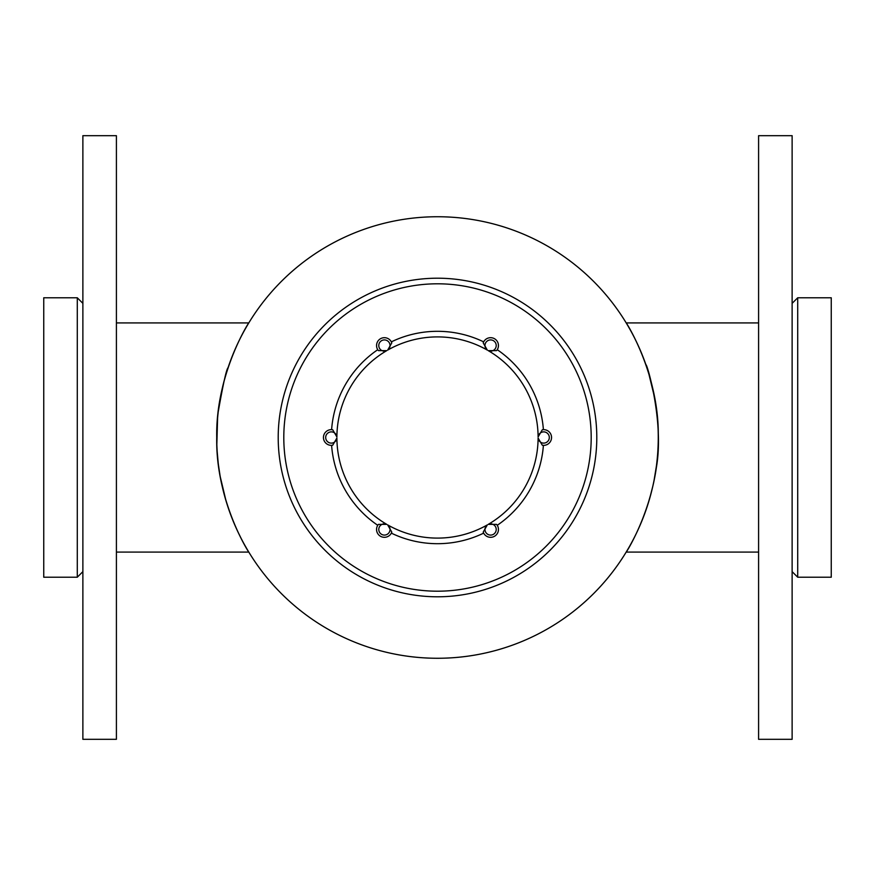 <?xml version="1.0" encoding="UTF-8"?>
<svg xmlns="http://www.w3.org/2000/svg" width="875" height="875" viewBox="0 0 875 875"><rect width="100%" height="100%" fill="white"/><g stroke="black" fill="none" stroke-linecap="round" stroke-linejoin="round"><path stroke-width="1.31" d="M437.5 658.273A220.773 220.773 0 0 0 628.688 327.119A220.773 220.773 0 0 0 246.312 327.119A220.773 220.773 0 0 0 437.5 658.273M229.031 510.158L232.159 518.569M227.095 504.35L225.094 497.689M222.567 487.944L220.281 476.908L225.98 500.73M220.008 475.366L218.422 464.767M216.847 444.533L216.727 437.5C215.469 374.795 248.795 322.241 248.795 322.919L116.408 322.919M223.595 382.878L225.247 376.775M645.969 364.842C646.745 362.655 665.252 424.812 655.78 470.575M655.331 473.375L654.467 478.264M652.903 485.877L649.513 499.078M238.011 532.055L241.03 538.191M244.256 544.25L247.45 549.839M247.778 550.386L248.445 551.491M116.408 552.081L248.795 552.081C248.719 552.552 215.491 500.292 216.727 437.5A220.773 220.773 0 0 0 547.881 628.688A220.773 220.773 0 0 0 547.881 246.312A220.773 220.773 0 0 0 216.727 437.5M77.284 577.227L77.284 297.773L43.75 297.773L43.75 577.227L77.284 577.227L82.873 571.637M228.08 367.631C226.439 369.162 223.158 383.884 218.236 411.786M217.591 417.988L216.847 444.456M217.164 451.391L218.192 462.82M758.592 322.919L626.205 322.919C626.281 322.448 659.509 374.708 658.273 437.5C659.531 500.205 626.205 552.759 626.205 552.081L758.592 552.081M646.406 366.089L642.841 356.431M636.989 342.945L633.97 336.809M630.744 330.75L627.55 325.161M627.222 324.614L626.555 323.509M797.716 297.773L797.716 577.227L831.25 577.227L831.25 297.773L797.716 297.773L792.127 303.363M647.052 506.975L647.347 506.078M647.38 505.98L651.405 492.122M654.019 480.616L656.436 465.905M657.409 457.012L657.825 451.5M654.719 398.092L648.594 372.87M437.5 596.794A159.294 159.294 0 0 1 278.206 437.5A159.294 159.294 0 0 1 437.5 278.206A159.294 159.294 0 0 1 596.794 437.5A159.294 159.294 0 0 1 437.5 596.794M283.795 437.5A153.705 153.705 0 0 0 514.347 570.609A153.705 153.705 0 0 0 514.347 304.391A153.705 153.705 0 0 0 283.795 437.5M542.292 429.778A7.853 7.853 0 0 1 551.545 437.5A7.853 7.853 0 0 1 542.292 445.222L538.103 438.036A5.611 5.611 0 0 0 546.656 442.269A5.611 5.611 0 0 0 546.656 432.731A5.611 5.611 0 0 0 538.103 436.964L542.292 429.778A7.853 7.853 0 0 1 551.545 437.5A7.853 7.853 0 0 1 542.292 445.222L543.397 445.342A106.192 106.192 0 0 1 497.252 525.295L496.584 524.388A7.853 7.853 0 0 1 494.517 536.266A7.853 7.853 0 0 1 483.208 532.109L483.656 533.138A106.192 106.192 0 0 1 391.344 533.138L391.792 532.109A7.853 7.853 0 0 1 380.483 536.266A7.853 7.853 0 0 1 378.416 524.388L377.748 525.295A106.192 106.192 0 0 1 331.603 445.342L332.708 445.222A7.853 7.853 0 0 1 323.455 437.5A7.853 7.853 0 0 1 332.708 429.778L331.603 429.658A106.192 106.192 0 0 1 377.748 349.705L378.416 350.613A7.853 7.853 0 0 1 380.483 338.734A7.853 7.853 0 0 1 391.792 342.891L391.344 341.863A106.192 106.192 0 0 1 483.656 341.863A106.192 106.192 0 0 0 391.344 341.863M483.208 342.891A7.853 7.853 0 0 1 494.517 338.734A7.853 7.853 0 0 1 496.584 350.613L488.261 350.645A5.611 5.611 0 0 0 496.213 345.352A5.611 5.611 0 0 0 487.944 340.583A5.611 5.611 0 0 0 487.331 350.109L483.208 342.891A7.853 7.853 0 0 1 494.517 338.734A7.853 7.853 0 0 1 496.584 350.613L497.252 349.705A106.192 106.192 0 0 1 543.397 429.658A106.192 106.192 0 0 0 497.252 349.705M488.261 524.355L496.584 524.388A7.853 7.853 0 0 1 494.517 536.266A7.853 7.853 0 0 1 483.208 532.109L487.331 524.891A5.611 5.611 0 0 0 487.944 534.417A5.611 5.611 0 0 0 496.213 529.648A5.611 5.611 0 0 0 488.261 524.355A100.603 100.603 0 0 0 538.103 438.036M387.669 524.891L391.792 532.109A7.853 7.853 0 0 1 380.483 536.266A7.853 7.853 0 0 1 378.416 524.388L386.739 524.355A5.611 5.611 0 0 0 378.787 529.648A5.611 5.611 0 0 0 387.056 534.417A5.611 5.611 0 0 0 387.669 524.891A100.603 100.603 0 0 0 487.331 524.891M336.897 438.036L332.708 445.222A7.853 7.853 0 0 1 323.455 437.5A7.853 7.853 0 0 1 332.708 429.778L336.897 436.964A5.611 5.611 0 0 0 328.344 432.731A5.611 5.611 0 0 0 328.344 442.269A5.611 5.611 0 0 0 336.897 438.036A100.603 100.603 0 0 0 386.739 524.355M386.739 350.645L378.416 350.613A7.853 7.853 0 0 1 380.483 338.734A7.853 7.853 0 0 1 391.792 342.891L387.669 350.109A5.611 5.611 0 0 0 387.056 340.583A5.611 5.611 0 0 0 378.787 345.352A5.611 5.611 0 0 0 386.739 350.645A100.603 100.603 0 0 0 336.897 436.964M116.408 135.691L116.408 739.309L82.873 739.309L82.873 135.691L116.408 135.691M758.592 739.309L758.592 135.691L792.127 135.691L792.127 739.309L758.592 739.309M377.748 525.295A106.192 106.192 0 0 1 331.603 445.342M483.656 533.138A106.192 106.192 0 0 1 391.344 533.138M543.397 445.342A106.192 106.192 0 0 1 497.252 525.295M331.603 429.658A106.192 106.192 0 0 1 377.748 349.705M538.103 436.964A100.603 100.603 0 0 0 488.261 350.645M487.331 350.109A100.603 100.603 0 0 0 387.669 350.109M82.873 303.363L77.284 297.773M792.127 571.637L797.716 577.227"/></g></svg>
